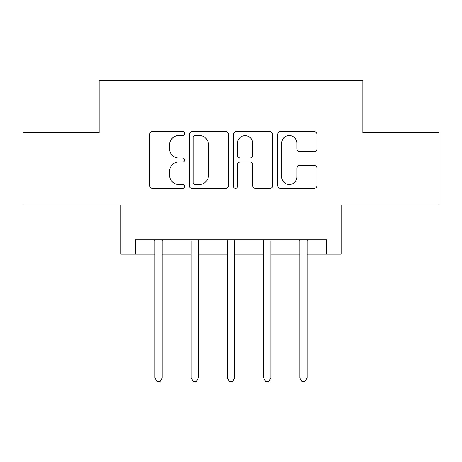 <?xml version="1.0" encoding="UTF-8"?>
<svg xmlns="http://www.w3.org/2000/svg" width="462" height="462" viewBox="0 0 462 462"><rect width="100%" height="100%" fill="white"/><g stroke="black" fill="none" stroke-linecap="round" stroke-linejoin="round"><path stroke-width="0.69" d="M184.638 133.558A1.992 1.992 0 0 0 182.652 131.566L152.431 131.566A2.841 2.841 0 0 0 149.584 134.413L149.584 185.608A2.841 2.841 0 0 0 152.431 188.45L182.652 188.45A1.992 1.992 0 0 0 184.638 186.463A1.992 1.992 0 0 0 182.652 184.471L178.736 184.471A9.101 9.101 0 0 1 169.635 175.369L169.635 171.102A9.101 9.101 0 0 1 178.736 162L182.652 162A1.992 1.992 0 0 0 184.638 160.008A1.992 1.992 0 0 0 182.652 158.021L178.736 158.021A9.101 9.101 0 0 1 169.635 148.92L169.635 144.652A9.101 9.101 0 0 1 178.736 135.551L182.652 135.551A1.992 1.992 0 0 0 184.638 133.558M314.12 151.617A2.841 2.841 0 0 0 316.967 148.776L316.967 134.413A2.841 2.841 0 0 0 314.12 131.566L280.561 131.566A2.841 2.841 0 0 0 277.714 134.413L277.714 185.608A2.841 2.841 0 0 0 280.561 188.45L314.12 188.45A2.841 2.841 0 0 0 316.967 185.608L316.967 168.26A2.841 2.841 0 0 0 314.12 165.413L299.757 165.413A2.841 2.841 0 0 0 296.916 168.26L296.916 176.859A7.606 7.606 0 0 1 289.304 184.471A7.606 7.606 0 0 1 281.699 176.859L281.699 143.156A7.606 7.606 0 0 1 289.304 135.551A7.606 7.606 0 0 1 296.916 143.156L296.916 148.776A2.841 2.841 0 0 0 299.757 151.617L314.12 151.617M135.383 254.181L135.383 239.691L326.617 239.691L326.617 254.181L341.106 254.181L341.106 204.92L438.9 204.92L438.9 132.484L362.837 132.484L362.837 80.324L99.163 80.324L99.163 132.484L23.1 132.484L23.1 204.92L120.894 204.92L120.894 254.181L154.937 254.181M228.511 134.413A2.841 2.841 0 0 0 225.67 131.566L192.105 131.566A2.841 2.841 0 0 0 189.264 134.413L189.264 185.608A2.841 2.841 0 0 0 192.105 188.45L225.67 188.45A2.841 2.841 0 0 0 228.511 185.608L228.511 134.413M236.33 131.566L269.895 131.566A2.841 2.841 0 0 1 272.736 134.413L272.736 185.608A2.841 2.841 0 0 1 269.895 188.45L255.532 188.45A2.841 2.841 0 0 1 252.685 185.608L252.685 164.847A2.841 2.841 0 0 0 249.844 162L240.315 162A2.841 2.841 0 0 0 237.468 164.847L237.468 186.463A1.992 1.992 0 0 1 235.481 188.45A1.992 1.992 0 0 1 233.489 186.463L233.489 134.413A2.841 2.841 0 0 1 236.33 131.566M162.185 254.181L191.158 254.181M198.4 254.181L227.379 254.181M234.621 254.181L263.6 254.181M270.842 254.181L299.815 254.181M307.063 254.181L326.617 254.181M195.235 135.551A1.992 1.992 0 0 0 193.243 137.543L193.243 182.478A1.992 1.992 0 0 0 195.235 184.471L199.359 184.471A9.101 9.101 0 0 0 208.46 175.369L208.46 144.652A9.101 9.101 0 0 0 199.359 135.551L195.235 135.551M252.685 143.301A7.606 7.606 0 0 0 245.079 135.689A7.606 7.606 0 0 0 237.468 143.301L237.468 155.174A2.841 2.841 0 0 0 240.315 158.021L249.844 158.021A2.841 2.841 0 0 0 252.685 155.174L252.685 143.301M162.537 239.691L162.393 240.061A2.899 2.899 0 0 0 162.185 241.141L162.185 377.904L154.937 377.904L154.937 241.141A2.899 2.899 0 0 0 154.73 240.061L154.579 239.691M162.185 377.904L160.008 381.676L157.115 381.676L154.937 377.904M198.758 239.691L198.614 240.061A2.899 2.899 0 0 0 198.4 241.141L198.4 377.904L191.158 377.904L191.158 241.141A2.899 2.899 0 0 0 190.95 240.061L190.8 239.691M198.4 377.904L196.229 381.676L193.33 381.676L191.158 377.904M234.979 239.691L234.829 240.061A2.899 2.899 0 0 0 234.621 241.141L234.621 377.904L227.379 377.904L227.379 241.141A2.899 2.899 0 0 0 227.171 240.061L227.021 239.691M234.621 377.904L232.45 381.676L229.55 381.676L227.379 377.904M271.2 239.691L271.05 240.061A2.899 2.899 0 0 0 270.842 241.141L270.842 377.904L263.6 377.904L263.6 241.141A2.899 2.899 0 0 0 263.386 240.061L263.242 239.691M270.842 377.904L268.67 381.676L265.771 381.676L263.6 377.904M307.421 239.691L307.27 240.061A2.899 2.899 0 0 0 307.063 241.141L307.063 377.904L299.815 377.904L299.815 241.141A2.899 2.899 0 0 0 299.607 240.061L299.463 239.691M307.063 377.904L304.885 381.676L301.992 381.676L299.815 377.904"/></g></svg>
